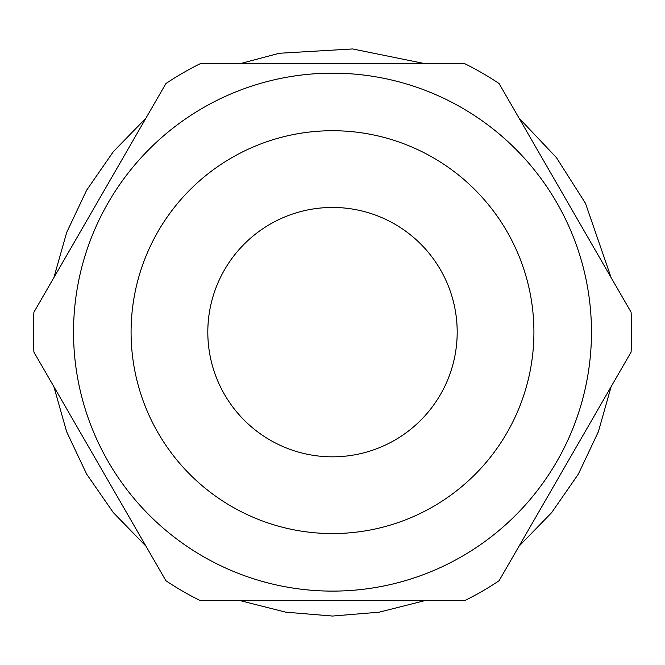 <?xml version="1.0" encoding="UTF-8"?>
<svg xmlns="http://www.w3.org/2000/svg" width="665" height="665" viewBox="0 0 665 665"><rect width="100%" height="100%" fill="white"/><g stroke="black" fill="none" stroke-linecap="round" stroke-linejoin="round"><path stroke-width="1" d="M33.915 352.093A299.25 299.25 0 0 1 33.915 312.193L165.926 83.541A299.25 299.25 0 0 1 200.489 63.582L464.511 63.582A299.25 299.25 0 0 1 499.074 83.541L631.085 312.193A299.25 299.25 0 0 1 631.085 352.093L499.074 580.745A299.25 299.25 0 0 1 464.511 600.703L200.489 600.703A299.25 299.25 0 0 1 165.926 580.745L33.915 352.093M114.264 173.033L85.585 222.7M579.414 222.7L565.075 197.862M207.812 332.143A124.688 124.688 0 0 0 332.5 456.83A124.688 124.688 0 0 0 457.188 332.143A124.688 124.688 0 0 0 332.5 207.455A124.688 124.688 0 0 0 207.812 332.143M73.532 332.143A258.968 258.968 0 0 1 332.5 73.175A258.968 258.968 0 0 1 591.468 332.143A258.968 258.968 0 0 1 332.5 591.11A258.968 258.968 0 0 1 73.532 332.143A258.968 258.968 0 0 0 332.5 591.11A258.968 258.968 0 0 0 591.468 332.143M303.822 600.703L361.178 600.703M532.075 523.588L515.533 552.233M533.92 332.143A201.42 201.42 0 0 0 332.5 130.722A201.42 201.42 0 0 0 131.08 332.143A201.42 201.42 0 0 0 332.5 533.563A201.42 201.42 0 0 0 533.92 332.143M53.882 277.613L66.658 232.517L86.658 190.157L113.324 151.678L145.959 118.121M240.398 63.582L279.3 53.267L352.608 48.952L424.578 63.582M519.049 118.129L556.356 157.522L585.458 203.249L611.118 277.604M53.882 386.681L66.641 431.743L86.633 474.095L113.316 512.582L145.959 546.164M240.422 600.703L285.825 612.182L332.5 616.048L379.175 612.182L424.578 600.703M519.041 546.164L551.684 512.582L578.367 474.095L598.359 431.743L611.118 386.681"/></g></svg>
